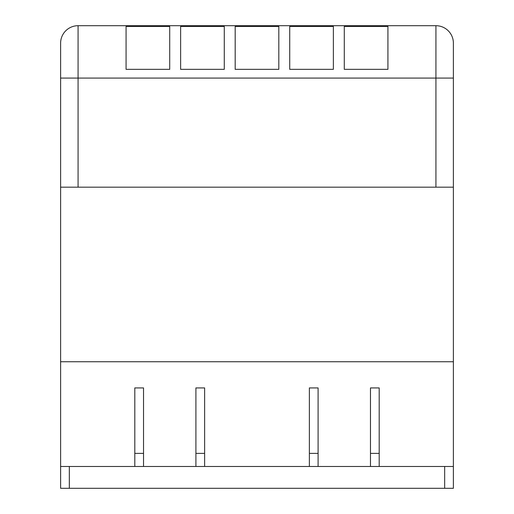 <?xml version="1.0" encoding="UTF-8"?>
<svg xmlns="http://www.w3.org/2000/svg" width="514" height="514" viewBox="0 0 514 514"><rect width="100%" height="100%" fill="white"/><g stroke="black" fill="none" stroke-linecap="round" stroke-linejoin="round"><path stroke-width="0.77" d="M60.613 43.157A17.457 17.457 0 0 1 78.07 25.7A17.457 17.457 0 0 0 60.613 43.157L60.613 361.74L453.387 361.74L60.613 361.74L60.613 466.481L453.387 466.481L453.387 43.157A17.457 17.457 0 0 0 435.93 25.7L78.07 25.7A17.457 17.457 0 0 0 60.613 43.157L60.613 187.173L453.387 187.173M160.991 25.7L134.803 25.7M215.539 25.7L189.358 25.7M60.613 78.07L453.387 78.07L453.387 43.157A17.457 17.457 0 0 0 435.93 25.7L435.93 187.173M235.181 69.339L235.181 26.432L278.819 26.432L278.819 69.339L235.181 69.339M180.626 69.339L180.626 26.432L224.271 26.432L224.271 69.339L180.626 69.339M289.729 69.339L289.729 26.432L333.374 26.432L333.374 69.339L289.729 69.339M126.078 69.339L126.078 26.432L169.716 26.432L169.716 69.339L126.078 69.339M344.284 69.339L344.284 26.432L387.922 26.432L387.922 69.339L344.284 69.339M60.613 488.3L60.613 466.481L60.613 488.3L453.387 488.3L453.387 466.481M379.197 453.387L370.465 453.387L370.465 387.922L379.197 387.922L379.197 466.481L370.465 466.481L370.465 453.387M143.535 453.387L134.803 453.387L134.803 387.922L143.535 387.922L143.535 466.481L134.803 466.481L134.803 453.387M318.095 453.387L309.37 453.387L309.37 387.922L318.095 387.922L318.095 466.481L309.37 466.481L309.37 453.387M204.63 453.387L195.905 453.387L195.905 387.922L204.63 387.922L204.63 466.481L195.905 466.481L195.905 453.387M78.07 187.173L78.07 25.7M453.387 43.157A17.457 17.457 0 0 0 435.93 25.7M444.661 488.3L444.661 466.481M69.339 488.3L69.339 466.481"/></g></svg>
